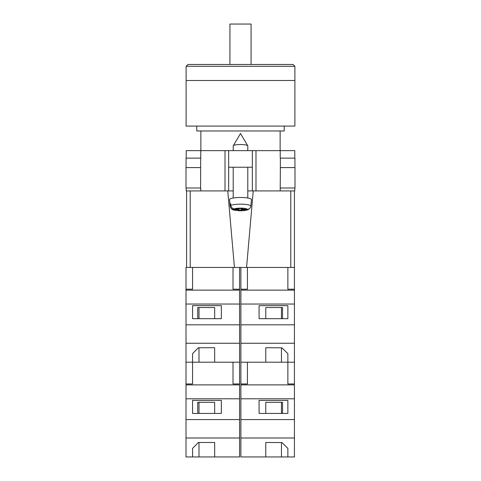 <?xml version="1.0" encoding="UTF-8"?>
<svg xmlns="http://www.w3.org/2000/svg" width="481" height="481" viewBox="0 0 481 481"><rect width="100%" height="100%" fill="white"/><g stroke="black" fill="none" stroke-linecap="round" stroke-linejoin="round"><path stroke-width="0.72" d="M294.799 188.005L294.799 190.921L247.787 190.921L252.345 190.921L252.345 167.232L228.655 167.232L228.655 190.921L233.213 190.921L225.012 190.921L225.012 150.649L186.201 150.649L186.201 158.123M186.201 188.005L186.201 190.921L225.012 190.921M252.345 167.232L252.345 150.649L228.655 150.649L228.655 167.232M225.012 150.649L228.655 150.649M252.345 150.649L294.799 150.649L294.799 158.123M294.997 188.005L280.225 188.005L280.357 167.598L294.997 167.598L294.997 188.005M200.775 188.005L200.775 190.921M200.583 188.005L186.003 188.005L186.003 167.598L200.643 167.598L200.583 188.005M280.225 158.123L280.225 150.649M200.643 167.598L200.775 150.649M186.063 167.598L186.063 158.123L200.775 158.123M294.937 167.598L294.937 158.123L280.357 158.123L280.357 167.598M233.213 150.649L233.213 145.911A7.287 1.389 0 0 1 233.255 145.755A7.287 1.389 0 0 1 233.345 145.647A7.287 1.389 0 0 1 240.5 144.522A7.287 1.389 0 0 1 247.745 145.755A7.287 1.389 0 0 1 247.787 145.911L247.787 150.649M241.618 208.622L241.618 209.8L248.106 209.686C245.472 210.612 242.147 210.943 238.131 210.684C233.742 209.794 231.674 210.888 230.152 206.175A10.348 1.972 0 0 1 230.152 206.115L230.002 204.365A10.504 2.002 0 0 1 230.189 204.016A10.504 2.002 0 0 1 230.694 203.679L230.85 205.429A10.348 1.972 0 0 1 242.472 204.203A10.348 1.972 0 0 1 250.848 206.169C250.475 208.189 249.254 209.229 247.192 209.301L242.31 209.121L242.773 208.67L239.845 208.556L239.382 209.013L234.5 208.832C232.437 208.604 231.223 207.473 230.85 205.429M250.848 206.169L251.431 199.603A10.931 2.086 180 0 0 241.642 197.493A10.931 2.086 180 0 0 229.768 199.17A10.931 2.086 180 0 0 229.569 199.603L230.152 206.175M241.618 209.8L241.155 210.257L238.227 210.149L238.69 209.692L233.808 209.512A6.716 1.281 180 0 0 239.219 210.666A6.716 1.281 180 0 0 246.5 209.987M248.106 209.686L249.471 208.622M230.152 206.115C230.525 208.153 231.746 209.289 233.808 209.512M241.155 208.61L241.155 210.257M238.69 208.988L238.69 209.692M230.002 204.365L230.76 204.395M242.31 208.652L242.31 209.121M233.014 267.448L233.014 289.207L239.574 289.207L239.574 362.199L214.664 362.199L214.664 347.727L198.388 347.727L192.562 353.649L192.562 362.199L192.562 353.649M239.574 343.248L186.003 343.248L186.003 362.199L233.014 362.199L233.014 383.958L239.574 383.958L239.574 384.884L186.003 384.884L186.003 456.95L214.664 456.95L214.664 442.478L198.388 442.478L192.562 448.4L192.562 456.95L192.562 448.4M190.211 190.921L190.211 267.448L186.003 267.448L186.003 343.248M239.574 304.046L186.003 304.046M239.574 324.825L186.003 324.825M221.356 305.639L192.562 305.639L192.562 318.675L221.356 318.675L221.356 305.639L221.356 318.675M186.003 289.207L192.562 289.207L192.562 267.448M239.574 290.133L186.003 290.133M239.574 289.207L239.574 267.448M214.664 318.675L214.664 307.533L197.733 307.533L197.733 318.675M192.562 318.675L192.562 305.639M214.664 347.727L214.664 362.199M197.733 307.533L198.996 307.533L198.996 318.675M198.996 347.727L198.996 362.199M294.889 66.288L294.889 80.501L186.111 80.501L294.889 80.501L294.889 126.088L186.111 126.088L186.111 66.288L187.933 64.466L293.067 64.466L294.889 66.288L186.111 66.288M196.771 126.088L196.771 130.97L284.229 130.97L284.229 126.088M229.93 64.466L229.93 24.05L251.07 24.05L251.07 64.466M294.432 238.293L294.432 190.921L294.432 267.448L290.789 267.448L290.789 190.921M253.253 190.921L246.561 267.448L290.789 267.448M246.561 267.448L234.439 267.448L227.747 190.921M190.211 267.448L234.439 267.448M186.568 267.448L186.568 190.921M265.777 442.472L265.777 456.95L287.872 456.95L287.872 448.4L281.956 442.568L265.777 442.472L265.777 456.95L240.867 456.95L240.867 362.199L265.777 362.199L265.777 347.721L281.956 347.823L287.872 353.649L287.872 362.199L294.432 362.199L294.432 267.448M240.867 383.958L247.426 383.958L247.426 362.199L287.872 362.199L287.872 353.649M240.867 362.199L240.867 343.248L294.432 343.248M282.533 318.675L282.533 307.533L265.777 307.533L265.777 318.675M287.872 318.675L287.872 305.639L287.872 318.675L259.085 318.675L259.085 305.639L287.872 305.639M240.867 343.248L240.867 289.207L247.426 289.207L247.426 267.448M240.867 290.133L294.432 290.133M294.432 289.207L287.872 289.207L287.872 267.448L287.872 289.207M240.867 324.825L294.432 324.825M259.085 318.675L259.085 305.639M240.867 304.046L294.432 304.046M240.867 289.207L240.867 267.448M281.445 318.675L281.445 307.533L282.533 307.533M265.777 347.721L265.777 362.199M281.445 347.817L281.445 362.199M239.574 384.884L239.574 456.95L214.664 456.95L214.664 442.478M239.574 437.999L186.003 437.999M186.003 362.199L186.003 384.884M239.574 398.797L186.003 398.797M239.574 419.576L186.003 419.576M221.356 400.39L192.562 400.39L192.562 413.426L221.356 413.426L221.356 400.39L221.356 413.426M186.003 383.958L192.562 383.958L192.562 362.199M239.574 383.958L239.574 362.199M214.664 413.426L214.664 402.284L197.733 402.284L197.733 413.426M192.562 413.426L192.562 400.39M197.733 402.284L198.996 402.284L198.996 413.426M198.996 442.478L198.996 456.95M287.872 448.4L287.872 456.95L294.432 456.95L294.432 362.199M240.867 437.999L294.432 437.999M282.533 413.426L282.533 402.284L265.777 402.284L265.777 413.426M287.872 413.426L287.872 400.39L287.872 413.426L259.085 413.426L259.085 400.39L287.872 400.39M240.867 384.884L294.432 384.884M294.432 383.958L287.872 383.958L287.872 362.199L287.872 383.958M240.867 419.576L294.432 419.576M259.085 413.426L259.085 400.39M240.867 398.797L294.432 398.797M281.445 413.426L281.445 402.284L282.533 402.284M281.445 442.568L281.445 456.95M255.988 190.921L255.988 150.649M280.225 190.921L280.225 188.005M247.192 209.301A6.716 1.281 180 0 0 241.781 208.147A6.716 1.281 180 0 0 234.5 208.832M247.745 145.755L240.5 133.52L233.255 145.755M233.213 167.232L233.213 198.016M247.787 167.232L247.787 198.016M280.128 130.97L280.128 150.649M200.872 130.97L200.872 150.649"/></g></svg>
